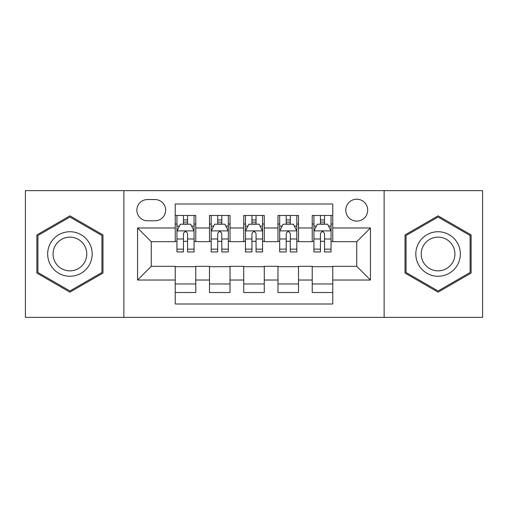 <?xml version="1.0" encoding="UTF-8"?>
<svg xmlns="http://www.w3.org/2000/svg" width="508" height="508" viewBox="0 0 508 508"><rect width="100%" height="100%" fill="white"/><g stroke="black" fill="none" stroke-linecap="round" stroke-linejoin="round"><path stroke-width="0.76" d="M356.743 199.206A10.96 10.96 0 0 0 345.783 210.166A10.96 10.96 0 0 0 356.743 221.12A10.96 10.96 0 0 0 367.703 210.166A10.96 10.96 0 0 0 356.743 199.206M384.137 317.36L482.6 317.36L482.6 190.64L384.137 190.64L384.137 317.36L123.863 317.36L123.863 190.64L25.4 190.64L25.4 317.36L123.863 317.36M332.765 215.475L312.223 215.475L312.223 227.971L298.52 227.971L298.52 241.668L312.223 241.668L312.223 227.971M298.52 227.971L298.52 215.475L277.971 215.475L277.971 227.971L264.274 227.971L264.274 241.668L277.971 241.668L277.971 227.971M264.274 227.971L264.274 215.475L243.726 215.475L243.726 227.971L230.029 227.971L230.029 241.668L243.726 241.668L243.726 227.971M230.029 227.971L230.029 215.475L209.48 215.475L209.48 241.668L195.777 241.668L195.777 215.475L175.235 215.475M175.235 292.525L195.777 292.525L195.777 266.332L209.48 266.332L209.48 292.525L230.029 292.525L230.029 266.332L243.726 266.332L243.726 280.029L230.029 280.029M243.726 280.029L243.726 292.525L264.274 292.525L264.274 266.332L277.971 266.332L277.971 280.029L264.274 280.029M277.971 280.029L277.971 292.525L298.52 292.525L298.52 266.332L312.223 266.332L312.223 280.029L298.52 280.029M147.491 220.783L155.023 220.783A10.617 10.617 0 0 0 165.64 210.166A10.617 10.617 0 0 0 155.023 199.549L147.491 199.549A10.617 10.617 0 0 0 136.874 210.166A10.617 10.617 0 0 0 147.491 220.783M384.137 190.64L123.863 190.64M332.765 227.971L332.765 204L175.235 204L175.235 241.668L151.257 241.668L151.257 266.332L175.235 266.332L175.235 304L332.765 304L332.765 266.332L356.743 266.332L356.743 241.668L332.765 241.668L332.765 227.971L370.44 227.971L370.44 280.029L332.765 280.029M175.235 280.029L137.56 280.029L137.56 227.971L175.235 227.971M312.223 280.029L312.223 292.525L332.765 292.525M175.235 224.034L176.943 224.034M183.451 224.034L187.56 224.034M194.069 224.034L195.777 224.034M175.235 241.325L176.943 241.325M183.451 241.325L187.56 241.325M194.069 241.325L195.777 241.325M175.235 266.675L195.777 266.675M175.235 283.966L195.777 283.966M209.48 241.325L211.188 241.325M217.697 241.325L221.806 241.325M228.314 241.325L230.029 241.325M209.48 224.034L211.188 224.034M217.697 224.034L221.806 224.034M228.314 224.034L230.029 224.034M209.48 266.675L230.029 266.675M209.48 283.966L230.029 283.966M243.726 266.675L264.274 266.675M243.726 283.966L264.274 283.966M243.726 224.034L245.44 224.034M251.943 224.034L256.057 224.034M262.56 224.034L264.274 224.034M243.726 241.325L245.44 241.325M251.943 241.325L256.057 241.325M262.56 241.325L264.274 241.325M277.971 266.675L298.52 266.675M277.971 283.966L298.52 283.966M277.971 224.034L279.686 224.034M286.195 224.034L290.303 224.034M296.812 224.034L298.52 224.034M277.971 241.325L279.686 241.325M286.195 241.325L290.303 241.325M296.812 241.325L298.52 241.325M312.223 266.675L332.765 266.675M312.223 283.966L332.765 283.966M312.223 224.034L313.931 224.034M320.44 224.034L324.549 224.034M331.057 224.034L332.765 224.034M312.223 241.325L313.931 241.325M320.44 241.325L324.549 241.325M331.057 241.325L332.765 241.325M151.257 241.668L137.56 227.971M151.257 266.332L137.56 280.029M370.44 227.971L356.743 241.668M370.44 280.029L356.743 266.332M69.92 292.163L102.972 273.082L102.972 234.918L69.92 215.837L36.874 234.918L36.874 273.082L69.92 292.163M471.126 234.918L438.08 215.837L405.028 234.918L405.028 273.082L438.08 292.163L471.126 273.082L471.126 234.918M187.56 219.926L183.451 219.926M194.069 249.155L187.56 249.155L187.56 251.943L194.069 251.943L194.069 231.057L190.64 224.206L180.365 224.206L176.943 231.057L176.943 251.943L183.451 251.943L183.451 249.155L176.943 249.155M176.943 231.057L176.943 215.475M194.069 231.057L194.069 215.475M183.451 224.206L183.451 215.475M187.56 215.475L187.56 224.206M187.56 249.155L187.56 233.623C186.195 230.981 184.823 230.981 183.451 233.623L183.451 249.155M69.92 231.737A22.263 22.263 0 0 0 47.663 254A22.263 22.263 0 0 0 69.92 276.263A22.263 22.263 0 0 0 92.183 254A22.263 22.263 0 0 0 69.92 231.737M69.92 237.147A16.853 16.853 0 0 0 53.067 254A16.853 16.853 0 0 0 69.92 270.853A16.853 16.853 0 0 0 86.773 254A16.853 16.853 0 0 0 69.92 237.147M101.943 272.485L69.92 290.976L37.903 272.485L37.903 235.515L69.92 217.024L101.943 235.515L101.943 272.485M418.802 242.868A22.263 22.263 0 0 0 426.949 273.279A22.263 22.263 0 0 0 457.359 265.132A22.263 22.263 0 0 0 449.212 234.721A22.263 22.263 0 0 0 418.802 242.868M423.481 245.574A16.853 16.853 0 0 0 429.654 268.599A16.853 16.853 0 0 0 452.672 262.426A16.853 16.853 0 0 0 446.507 239.401A16.853 16.853 0 0 0 423.481 245.574M470.097 235.515L470.097 272.485L438.08 290.976L406.057 272.485L406.057 235.515L438.08 217.024L470.097 235.515M221.806 219.926L217.697 219.926M228.314 249.155L221.806 249.155L221.806 251.943L228.314 251.943L228.314 231.057L224.892 224.206L214.617 224.206L211.188 231.057L211.188 251.943L217.697 251.943L217.697 249.155L211.188 249.155M211.188 231.057L211.188 215.475M228.314 231.057L228.314 215.475M217.697 224.206L217.697 215.475M221.806 215.475L221.806 224.206M221.806 249.155L221.806 233.623C220.44 230.981 219.069 230.981 217.697 233.623L217.697 249.155M256.057 219.926L251.943 219.926M262.56 249.155L256.057 249.155L256.057 251.943L262.56 251.943L262.56 231.057L259.137 224.206L248.863 224.206L245.44 231.057L245.44 251.943L251.943 251.943L251.943 249.155L245.44 249.155M245.44 231.057L245.44 215.475M262.56 231.057L262.56 215.475M251.943 224.206L251.943 215.475M256.057 215.475L256.057 224.206M256.057 249.155L256.057 233.623C254.686 230.981 253.314 230.981 251.943 233.623L251.943 249.155M290.303 219.926L286.195 219.926M296.812 249.155L290.303 249.155L290.303 251.943L296.812 251.943L296.812 231.057L293.383 224.206L283.108 224.206L279.686 231.057L279.686 251.943L286.195 251.943L286.195 249.155L279.686 249.155M279.686 231.057L279.686 215.475M296.812 231.057L296.812 215.475M286.195 224.206L286.195 215.475M290.303 215.475L290.303 224.206M290.303 249.155L290.303 233.623C288.931 230.981 287.566 230.981 286.195 233.623L286.195 249.155M324.549 219.926L320.44 219.926M331.057 249.155L324.549 249.155L324.549 251.943L331.057 251.943L331.057 231.057L327.635 224.206L317.36 224.206L313.931 231.057L313.931 251.943L320.44 251.943L320.44 249.155L313.931 249.155M313.931 231.057L313.931 215.475M331.057 231.057L331.057 215.475M320.44 224.206L320.44 215.475M324.549 215.475L324.549 224.206M324.549 249.155L324.549 233.623C323.183 230.981 321.812 230.981 320.44 233.623L320.44 249.155M209.48 280.029L195.777 280.029M209.48 227.971L195.777 227.971M193.98 230.886L177.032 230.886M176.943 226.092L179.426 226.092M191.586 226.092L194.069 226.092M183.451 238.995L176.943 238.995M194.069 238.995L187.56 238.995M187.56 222.104L183.451 222.104M228.232 230.886L211.277 230.886M211.188 226.092L213.671 226.092M225.831 226.092L228.314 226.092M217.697 238.995L211.188 238.995M228.314 238.995L221.806 238.995M221.806 222.104L217.697 222.104M262.477 230.886L245.523 230.886M245.44 226.092L247.923 226.092M260.077 226.092L262.56 226.092M251.943 238.995L245.44 238.995M262.56 238.995L256.057 238.995M256.057 222.104L251.943 222.104M296.723 230.886L279.768 230.886M279.686 226.092L282.169 226.092M294.329 226.092L296.812 226.092M286.195 238.995L279.686 238.995M296.812 238.995L290.303 238.995M290.303 222.104L286.195 222.104M330.968 230.886L314.02 230.886M313.931 226.092L316.414 226.092M328.574 226.092L331.057 226.092M320.44 238.995L313.931 238.995M331.057 238.995L324.549 238.995M324.549 222.104L320.44 222.104"/></g></svg>
